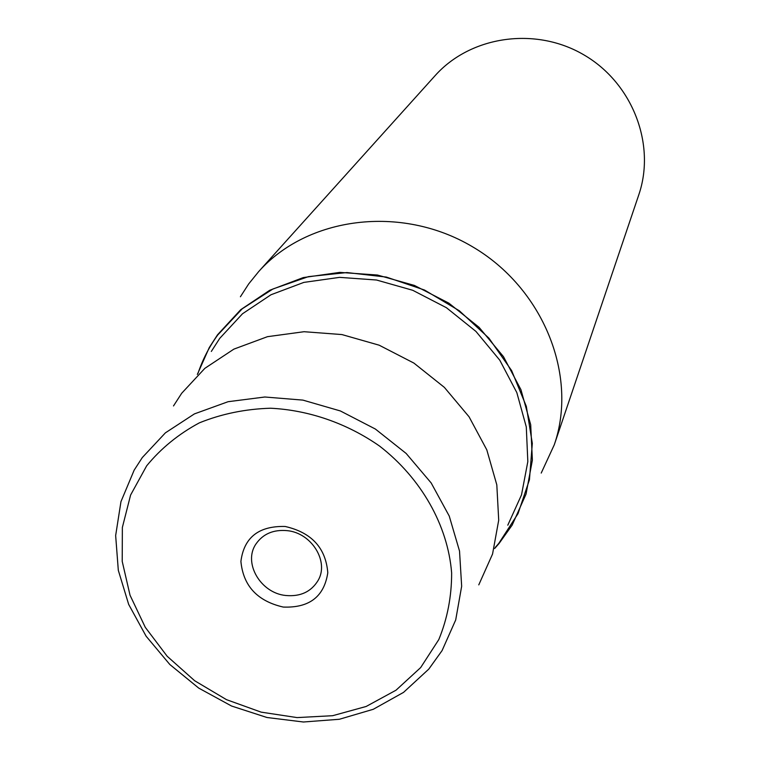 <?xml version="1.0" encoding="UTF-8"?>
<svg xmlns="http://www.w3.org/2000/svg" width="760" height="760" viewBox="0 0 760 760"><rect width="100%" height="100%" fill="white"/><g stroke="black" fill="none" stroke-linecap="round" stroke-linejoin="round"><path stroke-width="1.14" d="M285.637 595.479C260.537 593.028 242.934 562.856 255.92 544.056C262.988 533.871 273.419 529.406 287.213 530.651C311.685 532.95 329.337 561.688 318.079 580.488C311.135 591.841 300.314 596.837 285.637 595.479M283.233 607.059C309.329 608.076 324.178 596.647 327.798 572.755C325.764 547.931 311.552 532.503 285.161 526.471C258.751 525.806 243.998 537.453 240.901 561.422C243.257 585.903 257.365 601.112 283.233 607.059M197.343 374.452L209.256 347.586L217.512 334.808L240.73 309.681L269.743 290.263L303.278 277.58L339.758 272.384L377.425 275.025L414.418 285.437L448.875 303.164L479.056 327.313L503.471 356.649L520.942 389.69L530.698 424.755L532.38 460.123L526.043 494.095L512.154 525.122L499.025 543.533L494.646 548.511M240.407 296.761L248.701 283.908L258.685 271.577C307.448 216.752 400.89 204.478 471.988 246.458C543.352 287.974 578.284 375.497 554.268 444.818L541.215 473.072M554.268 444.818L638.742 194.968C656.07 144.675 632.728 83.287 584.031 54.957C535.515 26.305 470.544 35.938 435.128 75.629L258.685 271.577M173.498 405.945L181.707 393.243L204.868 368.324L233.88 349.125L267.473 336.68L304.085 331.712L341.943 334.571L379.164 345.192L413.887 363.08L444.353 387.362L469.053 416.784L486.799 449.844L496.812 484.88L498.712 520.172L492.556 554.021L478.781 584.867M420.669 667.575L438.805 639.578C447.393 618.659 451.668 596.448 451.639 572.936C447.887 525.568 421.344 478.363 379.497 446.025C346.93 423.301 308.864 410.134 270.579 408.224C245.309 408.994 221.568 413.867 199.376 422.845C178.609 433.998 161.044 448.315 146.68 465.804L130.596 495.045L122.36 527.45L122.218 561.393L130.026 595.213L145.284 627.332L167.191 656.279L194.684 680.751L226.489 699.656L261.145 712.139L297.084 717.592L332.652 715.702L366.168 706.467L396.017 690.203L420.669 667.575M428.726 669.17L403.541 692.379L373.274 709.289L339.378 719.264L303.411 722L266.95 717.497L231.553 706.021L198.721 688.094L169.822 664.496L146.11 636.206L128.659 604.371L118.313 570.342L115.653 535.572L120.963 501.628L134.168 470.136L142.32 457.529L165.405 432.839L194.417 413.896L228.076 401.707L264.831 397.005L302.888 400.111L340.366 410.951L375.373 429.039L406.153 453.454L431.176 482.961L449.236 516.049L459.524 551.057L461.662 586.245L455.705 619.942L442.073 650.598L429.058 668.724M495.254 547.438L498.797 543.371L518.006 513.674L529.435 479.798L532.313 443.394L526.319 406.344L511.632 370.604L488.927 338.152L459.353 310.783L424.526 290.044L386.346 277.077L346.94 272.555L308.446 276.63L272.916 288.99L242.184 308.826L217.74 334.979C209.19 346.826 202.607 359.632 197.98 373.407M507.784 525.207L521.512 494.864L527.829 461.605L526.29 426.968L516.828 392.606L499.795 360.212L475.95 331.426L446.433 307.714L412.718 290.282L376.494 280.012L339.587 277.362L303.838 282.397L270.969 294.766L242.516 313.756L219.744 338.352L211.318 351.443M428.897 668.971L442.073 650.598"/></g></svg>
